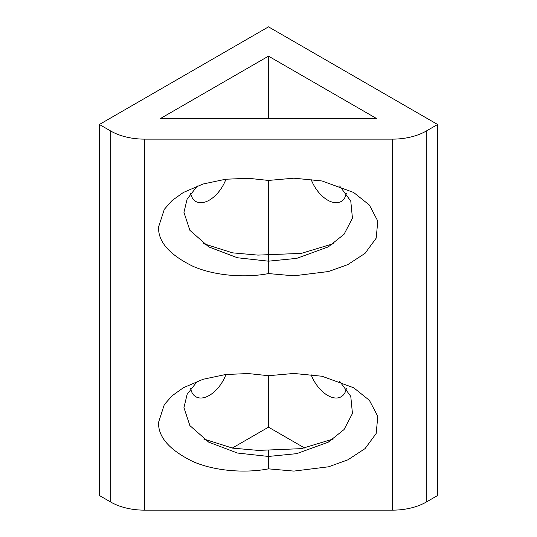 <?xml version="1.0" encoding="UTF-8"?>
<svg xmlns="http://www.w3.org/2000/svg" width="537" height="537" viewBox="0 0 537 537"><rect width="100%" height="100%" fill="white"/><g stroke="black" fill="none" stroke-linecap="round" stroke-linejoin="round"><path stroke-width="0.81" d="M392.433 139.13A47.833 27.615 0 0 0 426.257 131.041L437.608 124.483L268.5 26.85L99.392 124.483L110.743 131.041A47.833 27.615 0 0 0 144.567 139.13L392.433 139.13L392.433 510.15A47.833 27.615 180 0 0 426.257 502.061L437.608 495.503L437.608 124.483M144.567 139.13L144.567 510.15A47.833 27.615 180 0 1 110.743 502.061L110.743 131.041M268.5 375.705L248.161 373.544L225.567 374.524L203.006 379.303L183.345 387.754L172.129 395.769L164.315 404.596L158.576 422.277C157.985 436.997 169.497 450.113 193.112 461.639C216.371 471.734 247.221 473.037 268.5 468.848L293.867 471.097L328.584 466.794L347.862 459.847L365.059 448.617L376.175 433.466L377.8 416.376L369.396 400.334L353.655 387.754L322.052 376.249L293.867 373.457L268.5 375.705L268.5 427.163L232.279 448.073M203.691 438.984L232.581 448.127L257.995 450.382L268.5 450.006L268.5 456.45L237.374 453.02L208.712 442.152L189.883 425.599L183.943 407.63L187.124 394.366L197.388 381.223M268.5 180.432L248.161 178.271L225.567 179.251L203.006 184.03L183.345 192.481L172.129 200.496L164.315 209.323L158.576 227.003C157.985 241.724 169.497 254.84 193.112 266.365C216.371 276.461 247.221 277.763 268.5 273.575L293.867 275.823L328.584 271.521L347.862 264.573L365.059 253.343L376.175 238.186L377.8 221.103L369.396 205.06L353.655 192.481L322.052 180.976L293.867 178.183L268.5 180.432L268.5 261.177L237.374 257.747L208.712 246.879L189.883 230.326L183.943 212.357L187.124 199.093L197.388 185.95M203.691 243.711L232.581 252.853L257.995 255.109L301.324 253.377L333.309 243.711M190.662 193.293A26.904 15.533 120 0 0 195.857 201.489A26.904 15.533 120 0 0 209.309 200.153A26.904 15.533 120 0 0 225.963 179.204M190.662 388.566A26.904 15.533 120 0 0 195.857 396.762A26.904 15.533 120 0 0 209.309 395.427A26.904 15.533 120 0 0 225.963 374.477M268.5 56.143L160.63 118.422L376.37 118.422L268.5 56.143L268.5 118.422M311.037 374.477A26.904 15.533 -120 0 0 341.143 396.762A26.904 15.533 -120 0 0 346.338 388.566M311.037 179.204A26.904 15.533 -120 0 0 341.143 201.489A26.904 15.533 -120 0 0 346.338 193.293M304.721 448.073L268.5 427.163M268.5 450.006L301.324 448.65L333.309 438.984M144.567 510.15L392.433 510.15M99.392 124.483L99.392 495.503L110.743 502.061M268.5 273.575L268.5 261.177L296.686 258.384L328.288 246.879L344.049 234.286L352.447 218.21L350.775 201.107L339.612 185.95M268.5 468.848L268.5 456.45L296.686 453.658L328.288 442.152L344.049 429.56L352.447 413.483L350.775 396.38L339.612 381.223M426.257 131.041L426.257 502.061"/></g></svg>
